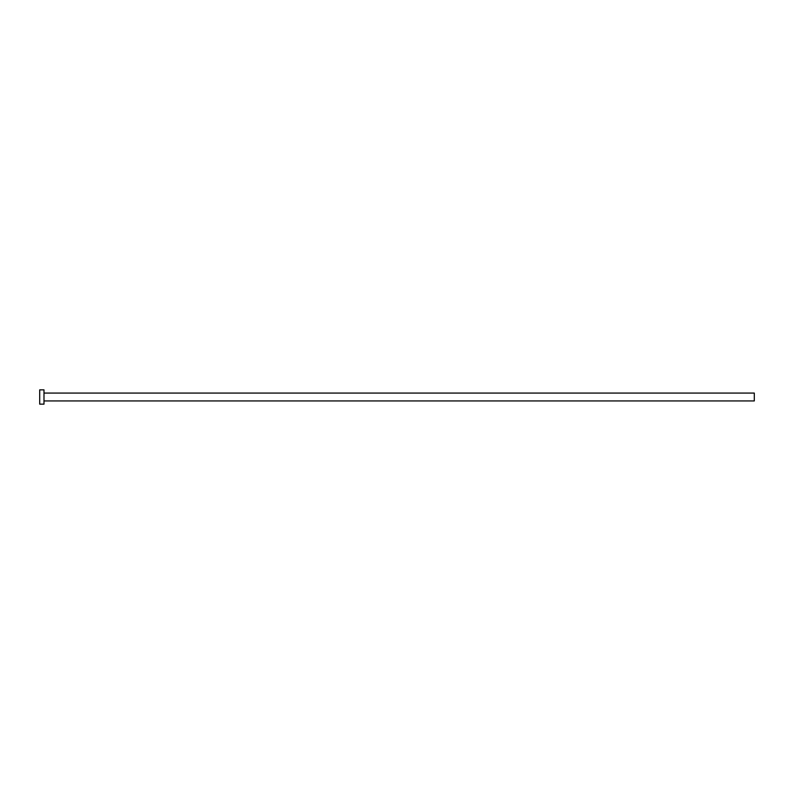 <?xml version="1.0" encoding="UTF-8"?>
<svg xmlns="http://www.w3.org/2000/svg" width="794" height="794" viewBox="0 0 794 794"><rect width="100%" height="100%" fill="white"/><g stroke="black" fill="none" stroke-linecap="round" stroke-linejoin="round"><path stroke-width="1.19" d="M43.988 393.07L754.3 393.07L754.3 400.93L43.988 400.93M43.988 397L43.988 404.146L39.7 404.146L39.7 389.854L43.988 389.854L43.988 397"/></g></svg>
